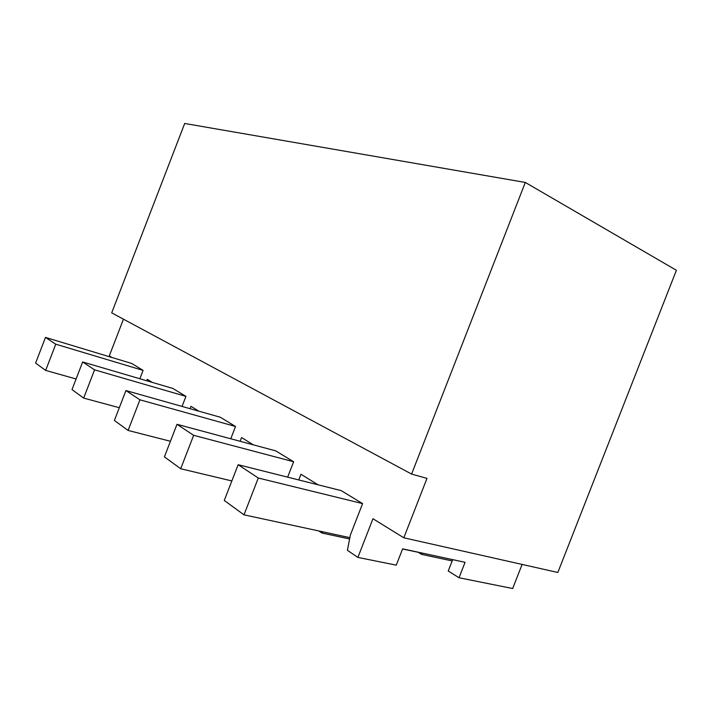 <?xml version="1.0" encoding="UTF-8"?>
<svg xmlns="http://www.w3.org/2000/svg" width="712" height="712" viewBox="0 0 712 712"><rect width="100%" height="100%" fill="white"/><g stroke="black" fill="none" stroke-linecap="round" stroke-linejoin="round"><path stroke-width="1.07" d="M111.953 357.495L109.31 355.858L123.452 319.181M403.811 537.791L557.843 572.475L676.4 270.284L525.314 182.45L184.693 123.47L111.704 312.862L411.589 474.076L426.986 478.393L403.811 537.791L372.963 518.736L357.887 557.425L347.394 550.305L350.393 534.943L362.604 503.607L341.199 490.621L238.137 464.705L224.271 500.465L244.002 514.829L349.868 537.649M146.77 380.778L147.322 379.345L152.243 382.38M182.05 406.427L185.939 396.379L172.82 388.423L82.645 361.963L72.001 389.598L83.678 398.097L119.313 407.709M190.033 408.679L190.958 406.303L198.844 411.171M230.768 438.77L235.53 426.479L220.293 417.232L125.935 390.568L114.392 420.463L128.098 430.44L170.435 441.271M240.122 441.289L241.564 437.56L253.356 444.849M287.639 477.156L293.629 461.741L275.695 450.856L176.994 424.308L164.401 456.873L180.706 468.745L231.836 480.938M298.737 479.941L300.953 474.254L318.006 484.783M318.843 530.956L321.895 533.03L349.61 538.966M322.67 531.784L321.895 533.03M139.864 378.748L143.094 370.382L131.693 363.458L45.479 337.408L35.6 363.093L45.666 370.418L76.095 378.971M525.314 182.45L411.589 474.076M522.119 564.429L512.667 588.53L459.026 577.752L465.069 562.311L402.636 548.845L396.272 565.141L357.887 557.425M452.173 560.931L421.575 554.372L422.029 553.197M418.469 552.432L421.575 554.372M452.681 559.641L448.231 571.015L459.026 577.752M45.479 337.408L55.758 344.199L45.666 370.418M143.094 370.382L55.758 344.199M82.645 361.963L94.562 369.84L83.678 398.097M185.939 396.379L94.562 369.84M125.935 390.568L139.926 399.815L128.098 430.44M235.53 426.479L139.926 399.815M176.994 424.308L193.646 435.308L180.706 468.745M293.629 461.741L193.646 435.308M238.137 464.705L258.287 478.019L244.002 514.829M362.604 503.607L258.287 478.019M431.027 554.968L402.574 549.005"/></g></svg>
